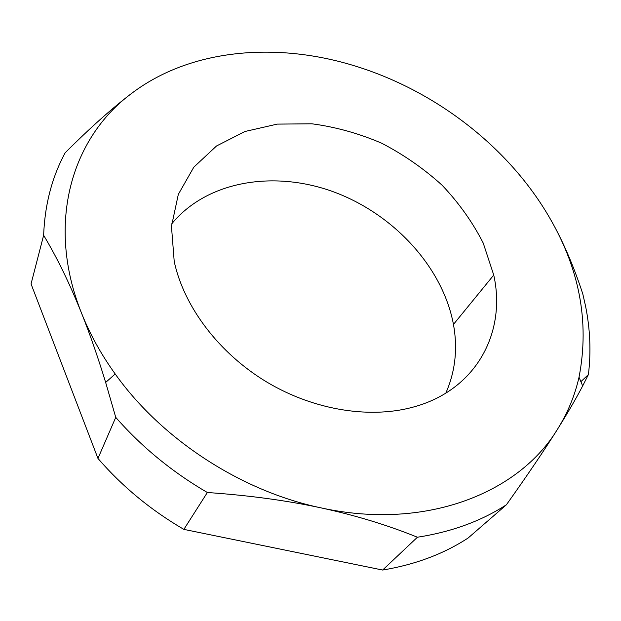 <?xml version="1.0" encoding="UTF-8"?>
<svg xmlns="http://www.w3.org/2000/svg" width="621" height="621" viewBox="0 0 621 621"><rect width="100%" height="100%" fill="white"/><g stroke="black" fill="none" stroke-linecap="round" stroke-linejoin="round"><path stroke-width="0.93" d="M580.891 381.667L588.413 374.556L582.669 385.944C576.102 398.488 567.804 412.779 557.767 428.808C544.524 449.961 527.4 475.282 506.402 504.772L468.118 538.011C443.65 553.971 415.146 564.652 382.629 570.047L417.421 537.227C387.605 525.125 355.453 515.337 320.956 507.854C286.405 500.448 248.54 495.333 207.352 492.507L183.863 529.379L382.629 570.047M43.633 235.289C44.813 204.674 51.985 177.179 65.158 152.797C89.781 128.174 111.873 108.427 131.442 93.538C72.191 137.319 45.302 223.024 81.646 313.403C69.723 283.673 57.054 257.637 43.633 235.289L31.05 283.937L97.963 458.43L115.747 417.366L105.655 382.443C97.877 357.028 89.874 334.013 81.646 313.403C89.921 334.137 101.099 354.335 115.203 373.989C161.701 439.381 241.22 491.242 320.956 507.854C425.758 530.908 519.303 492.965 557.767 428.808C567.788 412.662 574.875 395.468 579.02 377.219C589.896 321.111 579.16 266.401 546.837 213.081C560.654 235.957 572.64 262.9 582.793 293.927L585.541 306.037C590.183 329.029 591.138 351.866 588.413 374.556M416.039 406.297C477.596 388.272 506.278 331.187 493.742 275.056L483.223 243.059C472.651 222.271 458.942 202.989 442.098 185.213C423.817 168.633 403.634 154.613 381.566 143.156C358.806 133.399 335.588 126.948 311.913 123.796L277.3 124.107L244.946 131.497L216.55 145.966L193.806 167.173L178.32 194.381L171.466 226.378L174.214 261.472C183.87 306.627 218.949 353.357 266.952 382.148C315.026 410.83 372.321 419.385 416.039 406.297M445.816 393.132C455.294 371.568 457.84 348.668 453.454 324.426C442.726 267.061 393.745 214.237 334.145 192.068C274.629 169.975 207.15 180.579 171.652 223.94M546.837 213.081C505.339 144.421 433.458 90.014 354.824 65.927C276.5 41.685 190.569 48.585 131.442 93.538M97.963 458.43C122.174 486.468 150.81 510.12 183.863 529.379M115.747 417.366C141.635 446.926 172.172 471.976 207.352 492.507M417.421 537.227C451.483 531.933 481.143 521.112 506.402 504.772M453.454 324.426L493.742 275.056M115.203 373.989L105.648 382.443M579.02 377.219L582.684 385.944"/></g></svg>
